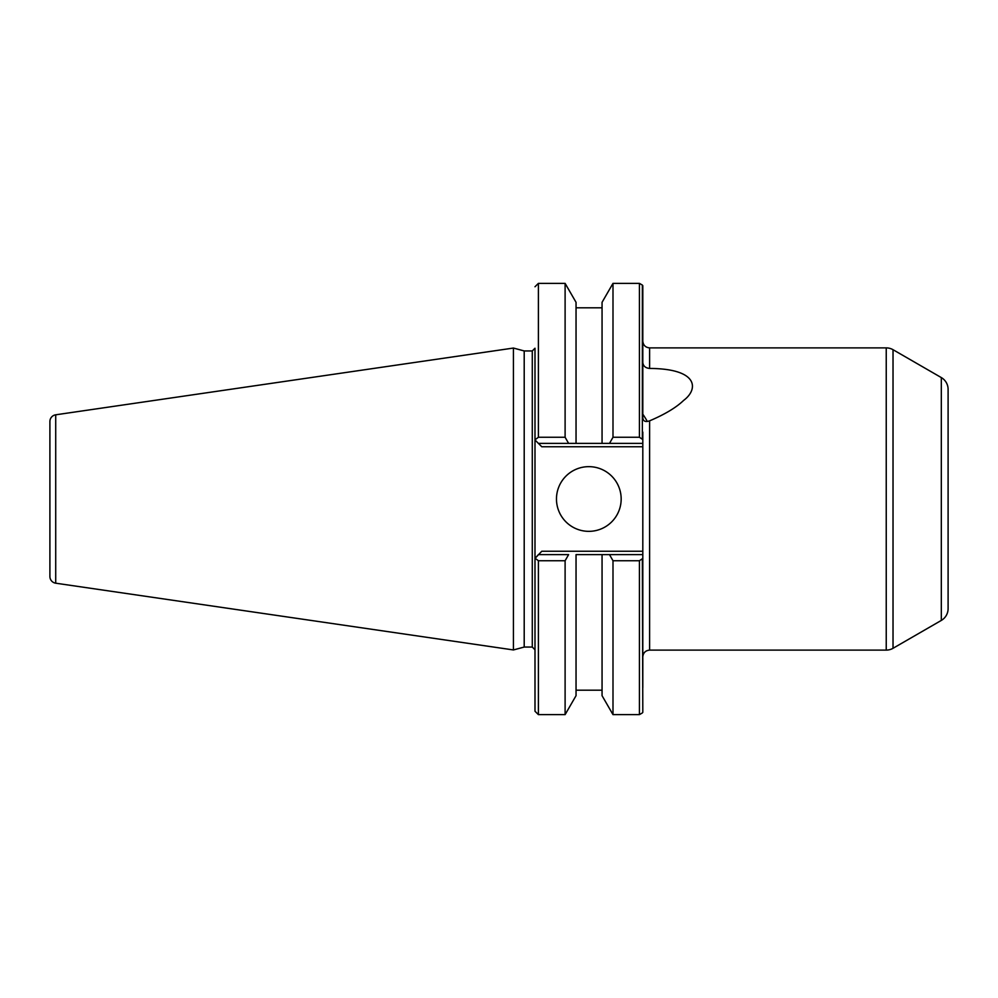 <?xml version="1.0" encoding="UTF-8"?>
<svg xmlns="http://www.w3.org/2000/svg" width="998" height="998" viewBox="0 0 998 998"><rect width="100%" height="100%" fill="white"/><g stroke="black" fill="none" stroke-linecap="round" stroke-linejoin="round"><path stroke-width="1.5" d="M513.434 649.947L55.713 583.194L55.713 414.806L513.434 348.053L513.434 649.947L524.2 647.053L532.283 647.053L534.99 649.773L534.99 558.019L534.99 711.237L534.99 439.981L538.396 443.374L576.046 443.374L568.611 443.374L565.105 437.261L565.105 283.37L538.396 283.37L538.396 437.261L565.105 437.261M55.713 414.806A6.786 6.786 0 0 0 49.9 421.53L49.9 576.47A6.786 6.786 0 0 0 55.713 583.194M49.9 499L49.9 561.138M532.283 647.053L532.283 350.947L524.2 350.947L524.2 647.053M532.283 350.947L534.99 348.227L534.99 439.981L535.951 440.941M642.812 310.44L642.812 342.963L642.812 310.44M642.812 417.775L642.812 285.678L642.812 417.775C643.161 421.256 645.419 422.291 649.611 420.844L649.611 650.11C645.481 650.521 643.211 652.779 642.812 656.909L642.812 558.418L642.812 656.909M642.812 554.626L642.812 558.418L639.419 560.739L612.997 560.739L609.504 554.626L602.056 554.626L642.812 554.626L642.812 439.582L639.419 437.261L639.419 283.37L642.363 285.066L642.363 438.958M642.812 432.084L642.812 439.582M649.611 650.11L886.236 650.11L886.236 347.89L649.611 347.89L649.611 368.437C645.481 368.037 643.211 366.054 642.812 362.511L642.812 335.316M642.812 657.694L642.812 687.547M649.611 368.437C698.899 368.711 698.55 389.332 683.618 400.423C676.232 407.533 664.893 414.345 649.611 420.844M642.812 414.207A37.699 9.119 -133.2 0 1 647.303 421.468M565.105 283.37L576.046 302.319L576.046 443.374L602.056 443.374L602.056 302.319L612.997 283.37L612.997 437.261L609.504 443.374L602.056 443.374L642.812 443.374M612.997 437.261L639.419 437.261M642.812 446.767L541.789 446.767L534.99 439.981M566.702 557.944L568.611 554.626L538.396 554.626L535.128 558.281L541.789 551.233L642.812 551.233M621.168 499A32.348 32.348 0 0 0 588.82 466.652A32.348 32.348 0 0 0 556.472 499A32.348 32.348 0 0 0 588.82 531.348A32.348 32.348 0 0 0 621.168 499M535.951 557.059L535.128 558.281L538.396 560.739L538.396 714.63L565.105 714.63L576.046 695.681L576.046 554.626L602.056 554.626L602.056 695.681L612.997 714.63L639.419 714.63L639.419 560.739M609.915 555.35L611.4 557.944M565.105 714.63L565.105 560.739L538.396 560.739M612.997 560.739L612.997 714.63M568.611 554.626L565.105 560.739M538.396 437.261L535.128 439.719M886.236 347.89A13.585 13.585 0 0 1 893.023 349.699L941.314 377.581A13.585 13.585 0 0 1 948.1 389.345L948.1 608.655A13.585 13.585 0 0 1 941.314 620.419L893.023 648.301L893.023 349.699M886.236 650.11A13.585 13.585 180 0 0 893.023 648.301M642.812 712.322L642.363 559.042M941.314 620.419L941.314 377.581M524.2 350.947L513.434 348.053M649.611 347.89C645.481 347.479 643.211 345.221 642.812 341.091M538.396 714.63L534.99 711.237M612.997 283.37L639.419 283.37M576.046 690.192L602.056 690.192M576.046 307.808L602.056 307.808M538.396 283.37L534.99 286.763M639.419 714.63L642.363 712.934"/></g></svg>
